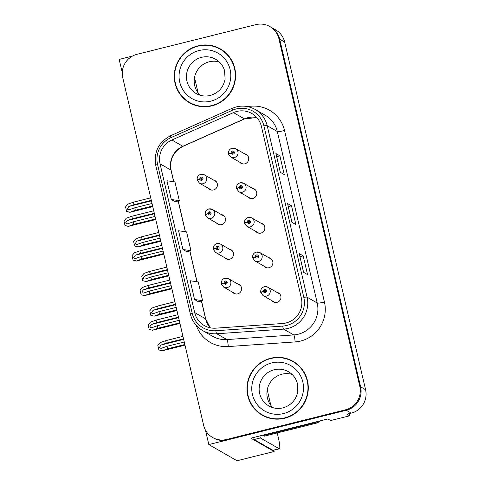 <?xml version="1.0" encoding="UTF-8"?>
<svg xmlns="http://www.w3.org/2000/svg" width="485" height="485" viewBox="0 0 485 485"><rect width="100%" height="100%" fill="white"/><g stroke="black" fill="none" stroke-linecap="round" stroke-linejoin="round"><path stroke-width="0.73" d="M208.368 188.295A5.171 5.093 -60.2 0 0 217.371 185.664A5.171 5.093 -60.2 0 0 213.194 179.887M210.357 189.435A5.171 5.093 -60.2 0 0 210.805 189.914M216.425 222.924A5.171 5.093 -60.2 0 0 225.434 220.293A5.171 5.093 -60.2 0 0 221.251 214.509M218.414 224.064A5.171 5.093 -60.2 0 0 218.862 224.543M224.488 257.553A5.171 5.093 -60.2 0 0 233.491 254.922A5.171 5.093 -60.2 0 0 229.314 249.138M226.471 258.693A5.171 5.093 -60.2 0 0 226.919 259.172M263.852 266.047A5.171 5.093 -60.2 0 0 272.855 263.422A5.171 5.093 -60.2 0 0 268.678 257.638M265.835 267.187A5.171 5.093 -60.2 0 0 266.283 267.665M255.795 231.418A5.171 5.093 -60.2 0 0 264.798 228.793A5.171 5.093 -60.2 0 0 260.621 223.009M257.777 232.558A5.171 5.093 -60.2 0 0 258.226 233.036M247.732 196.795A5.171 5.093 -60.2 0 0 256.741 194.164A5.171 5.093 -60.2 0 0 252.564 188.38M249.72 197.935A5.171 5.093 -60.2 0 0 250.169 198.407M239.675 162.166A5.171 5.093 -60.2 0 0 248.678 159.535A5.171 5.093 -60.2 0 0 244.501 153.751M241.663 163.306A5.171 5.093 -60.2 0 0 242.112 163.778M232.545 292.182A5.171 5.093 -60.2 0 0 241.548 289.551A5.171 5.093 -60.2 0 0 237.371 283.767M234.528 293.322A5.171 5.093 -60.2 0 0 234.976 293.795M271.909 300.676A5.171 5.093 -60.2 0 0 280.912 298.045A5.171 5.093 -60.2 0 0 276.735 292.267M273.898 301.815A5.171 5.093 -60.2 0 0 274.346 302.294M132.447 56.096L119.183 59.406L122.262 72.635M273.795 450.207L274.098 451.499L250.86 438.167L327.878 418.943L330.655 420.543L349.691 415.791L346.914 414.196L351.267 413.111A19.394 19.091 -60.2 0 0 365.569 389.697L284.665 42.043A19.394 19.091 -60.2 0 0 275.656 29.876L270.691 27.027A19.394 19.091 -60.2 0 1 279.7 39.194A19.394 19.091 -60.2 0 0 270.691 27.027L269.89 26.572A19.394 19.091 -60.2 0 0 255.874 24.644L137.055 54.296A19.394 19.091 -60.2 0 0 122.753 77.703L203.658 425.363A19.394 19.091 -60.2 0 0 212.666 437.531A19.394 19.091 -60.2 0 0 226.683 439.452L345.508 409.807A19.394 19.091 -60.2 0 0 359.803 386.393L278.905 38.739A19.394 19.091 -60.2 0 0 269.89 26.572M349.188 413.626L349.691 415.791M359.803 386.393L360.604 386.848L279.7 39.194L360.604 386.848A19.394 19.091 -60.2 0 1 346.302 410.262A19.394 19.091 -60.2 0 0 360.604 386.848L365.569 389.697M274.098 451.499L237.019 460.75L208.817 444.569L346.302 410.262L227.477 439.913A19.394 19.091 -60.2 0 1 213.461 437.985L212.666 437.531M205.446 430.104L208.817 444.569M279.36 293.552A5.171 5.093 -60.2 0 0 278.723 293.407M239.996 285.053A5.171 5.093 -60.2 0 0 239.36 284.907M247.126 155.036A5.171 5.093 -60.2 0 0 246.489 154.891M255.183 189.665A5.171 5.093 -60.2 0 0 254.546 189.52M263.246 224.294A5.171 5.093 -60.2 0 0 262.603 224.149M271.303 258.923A5.171 5.093 -60.2 0 0 270.666 258.778M231.939 250.424A5.171 5.093 -60.2 0 0 231.296 250.278M223.876 215.801A5.171 5.093 -60.2 0 0 223.239 215.649M215.819 181.172A5.171 5.093 -60.2 0 0 215.182 181.02M197.947 45.845A31.034 30.543 -60.2 0 0 174.606 71.677A31.034 30.543 -60.2 0 0 189.483 102.765A31.034 30.543 -60.2 0 0 211.915 105.851A31.034 30.543 -60.2 0 0 235.255 80.019A31.034 30.543 -60.2 0 0 220.378 48.93A31.034 30.543 -60.2 0 0 197.947 45.845M181.766 95.933A31.034 30.543 -60.2 0 0 189.884 102.99M270.648 358.245A31.034 30.543 -60.2 0 0 247.302 384.084A31.034 30.543 -60.2 0 0 262.185 415.172A31.034 30.543 -60.2 0 0 284.61 418.252A31.034 30.543 -60.2 0 0 307.957 392.42A31.034 30.543 -60.2 0 0 293.073 361.331A31.034 30.543 -60.2 0 0 270.648 358.245M254.467 408.334A31.034 30.543 -60.2 0 0 262.585 415.396M236.85 111.441A20.691 20.364 119.8 0 1 251.806 113.496A20.691 20.364 119.8 0 1 261.415 126.476L301.33 297.99A20.691 20.364 119.8 0 1 282.549 323.519L215.698 328.169A20.691 20.364 119.8 0 1 204.276 325.55A20.691 20.364 119.8 0 1 194.661 312.576L160.044 163.809A20.691 20.364 119.8 0 1 171.908 140.001L233.467 112.605A20.691 20.364 119.8 0 1 236.85 111.441M236.268 108.943A23.274 22.91 -60.2 0 0 232.46 110.253L170.908 137.649A23.274 22.91 -60.2 0 0 157.558 164.427L192.175 313.195A23.274 22.91 -60.2 0 0 215.837 330.734L282.688 326.09A23.274 22.91 -60.2 0 0 303.816 297.372L263.901 125.857A23.274 22.91 -60.2 0 0 236.268 108.943M303.555 272.315L307.526 274.595L303.161 255.844L299.19 253.564L303.555 272.315M299.948 256.644L303.161 255.844M280.281 172.308L284.252 174.588L279.887 155.831L275.916 153.551L280.281 172.308M276.68 156.637L279.887 155.831M291.915 222.312L295.886 224.591L291.527 205.84L287.55 203.561L291.915 222.312M288.314 206.64L291.527 205.84M171.284 199.505L179.311 200.638L174.952 181.887L166.925 180.753L171.284 199.505L175.249 201.754M194.558 299.512L202.584 300.651L198.226 281.9L190.193 280.76L194.558 299.512L198.523 301.761M182.924 249.508L190.951 250.648L186.586 231.897L178.559 230.757L182.924 249.508L186.889 251.757M190.951 250.648L186.852 251.763M179.311 200.638L175.218 201.76M202.584 300.651L198.492 301.767M293.467 361.561A31.034 30.543 -60.2 0 0 283.276 358.118M220.772 49.161A31.034 30.543 -60.2 0 0 210.581 45.711M179.208 320.3L157.322 325.762L151.944 327.648M152.193 327.569C150.98 327.89 150.198 327.605 149.853 326.708L151.465 324.447L156.594 322.634L156.012 320.136L150.483 322.088L148.143 324.865L149.192 329.382L152.478 330.267L157.904 328.26L179.789 322.798M221.499 284.271A3.231 0.412 -15.6 0 1 221.463 284.228A3.231 0.412 -15.6 0 1 224.082 283.07A1.619 1.588 -60.2 0 0 225.986 284.18A1.619 1.588 -60.2 0 0 227.174 282.228A1.619 1.588 -60.2 0 0 225.258 281.051A1.619 1.588 -60.2 0 0 224.052 282.937L224.991 282.743A0.649 0.637 119.8 0 1 225.943 282.058A0.649 0.637 119.8 0 1 225.767 283.24A0.649 0.637 119.8 0 1 225.004 282.797L224.082 283.07M225.428 283.04L224.991 282.743M225.489 283.028A0.649 0.637 119.8 0 1 226.155 282.258M224.052 282.937A3.231 0.376 169.4 0 0 221.366 283.816A3.231 0.376 169.4 0 0 221.409 283.858L221.663 284.01M225.58 283.258A0.649 0.637 119.8 0 1 225.501 283.082L225.004 282.797M179.941 323.44L152.478 330.267L179.935 323.416M177.898 314.674L156.012 320.136M178.48 317.172L156.594 322.634M157.322 325.762L157.904 328.26M149.192 329.382L152.375 330.212M184.258 342.004L166.992 346.308L161.614 348.194M161.863 348.121C160.65 348.442 159.868 348.151 159.523 347.254L161.135 344.999L166.264 343.186L165.682 340.682L160.159 342.634L157.813 345.417L158.862 349.934L162.148 350.819L167.574 348.812L184.84 344.502M260.869 292.764A3.231 0.412 -15.6 0 1 260.827 292.722A3.231 0.412 -15.6 0 1 263.446 291.57A1.619 1.588 -60.2 0 0 265.35 292.673A1.619 1.588 -60.2 0 0 266.538 290.727A1.619 1.588 -60.2 0 0 264.622 289.551A1.619 1.588 -60.2 0 0 263.416 291.43L264.355 291.242A0.649 0.637 119.8 0 1 265.307 290.551A0.649 0.637 119.8 0 1 265.131 291.74A0.649 0.637 119.8 0 1 264.367 291.297L263.446 291.57M264.792 291.54L264.355 291.242M264.852 291.527A0.649 0.637 119.8 0 1 265.519 290.757M263.416 291.43A3.231 0.376 169.4 0 0 260.736 292.316A3.231 0.376 169.4 0 0 260.772 292.358L261.027 292.503M264.943 291.758A0.649 0.637 119.8 0 1 264.865 291.582L264.367 291.297M184.991 345.144L162.148 350.819L184.985 345.12M182.948 336.378L165.682 340.682M183.53 338.876L166.264 343.186M166.992 346.308L167.574 348.812M158.862 349.934L162.045 350.764M171.15 285.671L149.265 291.133L143.887 293.019M144.136 292.94C142.917 293.261 142.141 292.976 141.796 292.079L143.408 289.818L148.537 288.005L147.955 285.507L142.426 287.459L140.086 290.236L141.135 294.753L144.421 295.638L149.847 293.631L171.732 288.169M213.442 249.642A3.231 0.412 -15.6 0 1 213.406 249.599A3.231 0.412 -15.6 0 1 216.025 248.447A1.619 1.588 -60.2 0 0 217.923 249.551A1.619 1.588 -60.2 0 0 219.117 247.599A1.619 1.588 -60.2 0 0 217.195 246.428A1.619 1.588 -60.2 0 0 215.989 248.308L216.934 248.114A0.649 0.637 119.8 0 1 217.88 247.429A0.649 0.637 119.8 0 1 217.704 248.611A0.649 0.637 119.8 0 1 216.947 248.168L216.025 248.447M217.371 248.411L216.934 248.114M217.432 248.399A0.649 0.637 119.8 0 1 218.098 247.629M215.989 248.308A3.231 0.376 169.4 0 0 213.309 249.187A3.231 0.376 169.4 0 0 213.351 249.229L213.606 249.381M217.522 248.629A0.649 0.637 119.8 0 1 217.444 248.453L216.947 248.168M171.878 288.811L144.421 295.638L171.872 288.787M169.841 280.045L147.955 285.507M170.423 282.543L148.537 288.005M149.265 291.133L149.847 293.631M141.135 294.753L144.318 295.583M163.093 251.042L141.202 256.504L135.83 258.39M136.073 258.317C134.86 258.638 134.084 258.347 133.739 257.45L135.345 255.189L140.48 253.376L139.898 250.878L134.369 252.831L132.029 255.607L133.078 260.124L136.358 261.009L141.784 259.002L163.675 253.54M205.385 215.013A3.231 0.412 -15.6 0 1 205.349 214.97A3.231 0.412 -15.6 0 1 207.962 213.818A1.619 1.588 -60.2 0 0 209.866 214.922A1.619 1.588 -60.2 0 0 211.06 212.97A1.619 1.588 -60.2 0 0 209.138 211.799A1.619 1.588 -60.2 0 0 207.932 213.679L208.877 213.491A0.649 0.637 119.8 0 1 209.823 212.8A0.649 0.637 119.8 0 1 209.647 213.988A0.649 0.637 119.8 0 1 208.889 213.545L207.962 213.818M209.308 213.788L208.877 213.491M209.368 213.776A0.649 0.637 119.8 0 1 210.035 213M207.932 213.679A3.231 0.376 169.4 0 0 205.252 214.558A3.231 0.376 169.4 0 0 205.288 214.606L205.543 214.752M209.465 214.006A0.649 0.637 119.8 0 1 209.387 213.83L208.889 213.545M136.376 261.033L163.815 254.158L136.376 261.033M161.784 245.416L139.898 250.878M162.366 247.914L140.48 253.376M141.202 256.504L141.784 259.002M133.078 260.124L136.261 260.954M155.03 216.413L133.145 221.875L127.773 223.761M128.016 223.688C126.803 224.009 126.027 223.718 125.682 222.821L127.288 220.56L132.417 218.747L131.835 216.249L126.312 218.201L123.966 220.978L125.021 225.501L128.301 226.386L133.727 224.373L155.612 218.911M197.328 180.384A3.231 0.412 -15.6 0 1 197.292 180.341A3.231 0.412 -15.6 0 1 199.905 179.189A1.619 1.588 -60.2 0 0 201.808 180.293A1.619 1.588 -60.2 0 0 202.997 178.347A1.619 1.588 -60.2 0 0 201.081 177.171A1.619 1.588 -60.2 0 0 199.875 179.05L200.814 178.862A0.649 0.637 119.8 0 1 201.766 178.171A0.649 0.637 119.8 0 1 201.59 179.359A0.649 0.637 119.8 0 1 200.826 178.916L199.905 179.189M201.251 179.159L200.814 178.862M201.311 179.147A0.649 0.637 119.8 0 1 201.978 178.371M199.875 179.05A3.231 0.376 169.4 0 0 197.195 179.929A3.231 0.376 169.4 0 0 197.231 179.977L197.486 180.123M201.402 179.377A0.649 0.637 119.8 0 1 201.323 179.201L200.826 178.916M155.764 219.553L128.301 226.386L155.758 219.529M153.721 210.787L131.835 216.249M154.303 213.291L132.417 218.747M133.145 221.875L133.727 224.373M125.021 225.501L128.204 226.325M176.2 307.375L158.935 311.679L153.557 313.565M153.806 313.492C152.593 313.813 151.811 313.528 151.465 312.625L153.078 310.37L158.207 308.557L157.625 306.059L152.096 308.005L149.756 310.788L150.805 315.305L154.091 316.19L159.516 314.183L176.782 309.873M252.806 258.135A3.231 0.412 -15.6 0 1 252.77 258.093A3.231 0.412 -15.6 0 1 255.389 256.941A1.619 1.588 -60.2 0 0 257.292 258.05A1.619 1.588 -60.2 0 0 258.481 256.098A1.619 1.588 -60.2 0 0 256.565 254.922A1.619 1.588 -60.2 0 0 255.359 256.808L256.298 256.613A0.649 0.637 119.8 0 1 257.25 255.922A0.649 0.637 119.8 0 1 257.074 257.111A0.649 0.637 119.8 0 1 256.31 256.668L255.389 256.941M256.735 256.911L256.298 256.613M256.795 256.898A0.649 0.637 119.8 0 1 257.462 256.128M255.359 256.808A3.231 0.376 169.4 0 0 252.673 257.687A3.231 0.376 169.4 0 0 252.715 257.729L252.97 257.875M256.886 257.129A0.649 0.637 119.8 0 1 256.808 256.953L256.31 256.668M176.928 310.515L154.091 316.19L176.928 310.491M174.891 301.749L157.625 306.059M175.473 304.247L158.207 308.557M158.935 311.679L159.516 314.183M150.805 315.305L153.987 316.135M168.143 272.746L150.877 277.056L145.5 278.942M145.743 278.863C144.53 279.184 143.754 278.899 143.408 278.002L145.015 275.741L150.15 273.928L149.568 271.43L144.039 273.382L141.699 276.159L142.748 280.676L146.027 281.561L151.459 279.554L168.725 275.244M244.749 223.512A3.231 0.412 -15.6 0 1 244.713 223.47A3.231 0.412 -15.6 0 1 247.332 222.312A1.619 1.588 -60.2 0 0 249.229 223.421A1.619 1.588 -60.2 0 0 250.424 221.469A1.619 1.588 -60.2 0 0 248.502 220.293A1.619 1.588 -60.2 0 0 247.295 222.178L248.241 221.984A0.649 0.637 119.8 0 1 249.187 221.293A0.649 0.637 119.8 0 1 249.011 222.482A0.649 0.637 119.8 0 1 248.253 222.039L247.332 222.312M248.678 222.282L248.241 221.984M248.738 222.269A0.649 0.637 119.8 0 1 249.405 221.499M247.295 222.178A3.231 0.376 169.4 0 0 244.616 223.058A3.231 0.376 169.4 0 0 244.658 223.1L244.913 223.245M248.829 222.5A0.649 0.637 119.8 0 1 248.75 222.324L248.253 222.039M146.046 281.585L168.865 275.862L146.046 281.585M166.834 267.12L149.568 271.43M167.416 269.618L150.15 273.928M150.877 277.056L151.459 279.554M142.748 280.676L145.93 281.506M160.08 238.117L142.814 242.427L137.443 244.313M137.685 244.24C136.473 244.555 135.697 244.27 135.351 243.373L136.958 241.112L142.087 239.299L141.505 236.801L135.982 238.753L133.636 241.53L134.691 246.047L137.97 246.932L143.396 244.925L160.662 240.615M236.692 188.883A3.231 0.412 -15.6 0 1 236.656 188.841A3.231 0.412 -15.6 0 1 239.269 187.683A1.619 1.588 -60.2 0 0 241.172 188.792A1.619 1.588 -60.2 0 0 242.367 186.84A1.619 1.588 -60.2 0 0 240.445 185.664A1.619 1.588 -60.2 0 0 239.238 187.549L240.184 187.356A0.649 0.637 119.8 0 1 241.13 186.67A0.649 0.637 119.8 0 1 240.954 187.853A0.649 0.637 119.8 0 1 240.196 187.41L239.269 187.683M240.615 187.653L240.184 187.356M240.681 187.64A0.649 0.637 119.8 0 1 241.348 186.87M239.238 187.549A3.231 0.376 169.4 0 0 236.559 188.429A3.231 0.376 169.4 0 0 236.595 188.471L236.85 188.617M240.772 187.871A0.649 0.637 119.8 0 1 240.693 187.695L240.196 187.41M160.814 241.257L137.97 246.932L160.808 241.233M158.777 232.491L141.505 236.801M159.353 234.989L142.087 239.299M142.814 242.427L143.396 244.925M134.691 246.047L137.873 246.877M152.023 203.488L134.757 207.798L129.386 209.684M129.628 209.611C128.416 209.932 127.634 209.641 127.294 208.744L128.901 206.483L134.03 204.67L133.448 202.172L127.925 204.124L125.579 206.901L126.633 211.418L129.913 212.309L135.339 210.296L152.605 205.992M228.635 154.254A3.231 0.412 -15.6 0 1 228.599 154.212A3.231 0.412 -15.6 0 1 231.212 153.054A1.619 1.588 -60.2 0 0 233.115 154.163A1.619 1.588 -60.2 0 0 234.31 152.211A1.619 1.588 -60.2 0 0 232.388 151.035A1.619 1.588 -60.2 0 0 231.181 152.921L232.121 152.726A0.649 0.637 119.8 0 1 233.073 152.041A0.649 0.637 119.8 0 1 232.897 153.224A0.649 0.637 119.8 0 1 232.133 152.781L231.212 153.054M232.558 153.024L232.121 152.726M232.618 153.011A0.649 0.637 119.8 0 1 233.285 152.242M231.181 152.921A3.231 0.376 169.4 0 0 228.502 153.8A3.231 0.376 169.4 0 0 228.538 153.842L228.793 153.994M232.715 153.242A0.649 0.637 119.8 0 1 232.63 153.066L232.133 152.781M152.757 206.628L129.913 212.309L152.751 206.61M150.714 197.862L133.448 202.172M151.296 200.366L134.03 204.67M134.757 207.798L135.339 210.296M126.633 211.418L129.816 212.248M194.521 77.497L198.098 92.89M267.217 389.904L270.8 405.29M277.232 432.929L278.269 437.397A12.931 1.661 -104 0 1 279.415 448.807A12.931 1.661 -104 0 1 279.19 448.758L260.366 437.955L254.14 439.507A12.931 1.661 76 0 0 253.643 437.47M259.869 435.918A12.931 1.661 -104 0 1 260.366 437.955M279.415 448.807L273.194 450.359A12.931 1.661 -104 0 1 272.97 450.31L254.14 439.507M317.736 421.477A12.931 12.725 119.8 0 1 314.365 422.847L263.355 435.572A12.931 12.725 -60.2 0 0 263.27 435.069M314.365 422.847L315.359 423.417A12.931 12.725 -60.2 0 0 320.536 420.78M263.355 435.572L264.349 436.142L315.359 423.417M198.019 46.154A30.713 30.228 119.8 0 1 220.214 49.209A30.713 30.228 119.8 0 1 234.94 79.976A30.713 30.228 119.8 0 1 211.842 105.536A30.713 30.228 119.8 0 1 189.647 102.487A30.713 30.228 119.8 0 1 174.921 71.719A30.713 30.228 119.8 0 1 198.019 46.154M220.214 49.209L221.008 49.664A30.713 30.228 119.8 0 1 228.89 56.218M219.335 61.989A19.721 19.406 -60.2 0 0 209.235 61.795A19.721 19.406 -60.2 0 0 194.867 75.969A19.721 19.406 -60.2 0 0 200.238 95.278M200.075 106.433A30.713 30.228 119.8 0 1 190.441 102.941L189.647 102.487M270.721 358.56A30.713 30.228 119.8 0 1 292.916 361.61A30.713 30.228 119.8 0 1 307.642 392.377A30.713 30.228 119.8 0 1 284.537 417.943A30.713 30.228 119.8 0 1 262.349 414.887A30.713 30.228 119.8 0 1 247.617 384.126A30.713 30.228 119.8 0 1 270.721 358.56M292.916 361.61L293.71 362.071A30.713 30.228 119.8 0 1 301.585 368.624M292.037 374.396A19.721 19.406 -60.2 0 0 281.93 374.202A19.721 19.406 -60.2 0 0 267.562 388.376A19.721 19.406 -60.2 0 0 272.934 407.679M272.776 418.84A30.713 30.228 119.8 0 1 263.143 415.348L262.349 414.887M284.665 42.043L278.905 38.739M351.267 413.111L345.508 409.807M256.759 117.509A20.691 20.364 -60.2 0 0 247.774 117.709A20.691 20.364 -60.2 0 0 244.391 118.873L182.833 146.27A20.691 20.364 -60.2 0 0 170.969 170.071L173.678 181.711M247.817 106.658A32.325 31.816 119.8 0 1 284.531 130.52L324.441 302.034A6.463 0.788 -13.1 0 1 317.226 303.016L277.317 131.502A25.863 25.456 -60.2 0 0 265.301 115.278L255.171 109.464A25.863 25.456 119.8 0 1 267.187 125.688A6.463 0.788 166.9 0 0 263.901 125.857M324.441 302.034A32.325 31.816 119.8 0 1 300.609 341.052A32.325 31.816 119.8 0 1 295.098 341.925L228.247 346.569A32.325 31.816 119.8 0 1 196.358 325.556M298.16 334.232A25.863 25.456 -60.2 0 0 317.226 303.016L307.102 297.208A25.863 25.456 119.8 0 1 283.622 329.115L216.777 333.765A25.863 25.456 119.8 0 1 202.494 330.497L212.624 336.305A25.863 25.456 -60.2 0 0 226.901 339.573L293.752 334.929A25.863 25.456 -60.2 0 0 298.16 334.232M255.171 109.464C249.26 106.179 242.991 105.318 236.371 106.876L232.133 108.331A6.463 0.685 66 0 0 232.46 110.253M232.133 108.331L170.581 135.727C158.589 142.117 153.654 152.017 155.788 165.415A6.463 0.788 -13.1 0 1 157.558 164.427M192.175 313.195A6.463 0.788 166.9 0 0 190.405 314.183C192.187 321.312 196.219 326.751 202.494 330.497M215.837 330.734A6.463 0.958 86 0 0 216.777 333.765L226.901 339.573A6.463 0.958 -94 0 1 228.247 346.569M170.581 135.727A6.463 0.685 66 0 0 170.908 137.649M282.688 326.09A6.463 0.958 86 0 0 283.622 329.115L293.752 334.929A6.463 0.958 -94 0 1 295.098 341.925M303.816 297.372A6.463 0.788 -13.1 0 1 307.102 297.208L267.187 125.688L277.317 131.502A6.463 0.788 -13.1 0 0 284.531 130.52M226.683 439.452L227.477 439.913M194.661 312.576L205.585 318.839A20.691 20.364 -60.2 0 0 210.241 327.805M233.467 112.605L244.391 118.873A11.64 1.231 -114 0 0 244.598 118.916L183.045 146.306A11.64 1.231 -114 0 1 182.833 146.27L171.908 140.001M160.044 163.809L170.969 170.071A11.64 1.419 -13.1 0 1 171.108 170.229L173.782 181.723M178.153 200.96L185.312 231.715M189.793 250.963L196.946 281.718M201.427 300.967L205.585 318.839A11.64 1.419 -13.1 0 1 205.725 318.997L210.272 327.811M225.022 278.214A4.85 4.771 119.8 0 1 230.854 283.555A4.85 4.771 119.8 0 1 223.7 287.108L221.463 284.228M178.595 317.675L151.465 324.447M264.392 286.708A4.85 4.771 119.8 0 1 270.218 292.049A4.85 4.771 119.8 0 1 263.07 295.601L260.827 292.722M183.645 339.379L161.135 344.999M216.965 243.585A4.85 4.771 119.8 0 1 222.797 248.926A4.85 4.771 119.8 0 1 215.643 252.479L213.406 249.599M170.538 283.046L143.408 289.818M208.908 208.956A4.85 4.771 119.8 0 1 214.74 214.297A4.85 4.771 119.8 0 1 207.586 217.85L205.349 214.97M162.481 248.417L135.345 255.189M200.851 174.327A4.85 4.771 119.8 0 1 206.677 179.668A4.85 4.771 119.8 0 1 199.529 183.221L197.292 180.341M154.424 213.788L127.288 220.56M256.335 252.085A4.85 4.771 119.8 0 1 262.161 257.42A4.85 4.771 119.8 0 1 255.007 260.978L252.77 258.093M175.588 304.75L153.078 310.37M248.271 217.456A4.85 4.771 119.8 0 1 254.104 222.791A4.85 4.771 119.8 0 1 246.95 226.349L244.713 223.47M167.531 270.121L145.015 275.741M240.214 182.827A4.85 4.771 119.8 0 1 246.047 188.168A4.85 4.771 119.8 0 1 238.893 191.72L236.656 188.841M159.474 235.492L136.958 241.112M232.157 148.198A4.85 4.771 119.8 0 1 237.983 153.539A4.85 4.771 119.8 0 1 230.836 157.091L228.599 154.212M151.417 200.863L128.901 206.483M279.19 448.758L272.97 450.31M215.74 59.309A19.721 19.406 -60.2 0 0 201.487 57.351A19.721 19.406 -60.2 0 0 186.652 73.769A19.721 19.406 -60.2 0 0 196.11 93.52C200.529 95.988 205.246 96.63 210.248 95.46C218.456 93.005 223.409 87.524 225.113 79.019L224.525 70.477C223.003 65.59 220.075 61.868 215.74 59.309M199.038 50.531A26.184 25.772 119.8 0 1 230.126 69.561A26.184 25.772 119.8 0 1 210.823 101.159A26.184 25.772 119.8 0 1 179.735 82.135A26.184 25.772 119.8 0 1 199.038 50.531M288.436 371.716A19.721 19.406 -60.2 0 0 274.189 369.758A19.721 19.406 -60.2 0 0 259.354 386.169A19.721 19.406 -60.2 0 0 268.811 405.927C273.231 408.388 277.941 409.037 282.949 407.861C291.158 405.405 296.111 399.925 297.808 391.425L297.226 382.883C295.704 377.997 292.776 374.274 288.436 371.716M271.739 362.938A26.184 25.772 119.8 0 1 302.822 381.962A26.184 25.772 119.8 0 1 283.519 413.566A26.184 25.772 119.8 0 1 252.436 394.535A26.184 25.772 119.8 0 1 271.739 362.938M155.788 165.415L190.405 314.183M183.045 146.306C173.387 151.484 169.41 159.456 171.108 170.229M178.25 200.929L185.415 231.727M189.89 250.939L197.055 281.73M201.524 300.942L205.725 318.997M244.598 118.916L256.783 117.534M291.97 222.342L287.611 203.627M280.33 172.333L275.977 153.624M303.604 272.346L299.251 253.631M240.445 285.532L228.526 278.693L224.967 278.202C222.294 279.13 221.093 281.003 221.366 283.816M235.619 293.946L223.7 287.108M279.809 294.025L267.896 287.193L264.337 286.702C261.664 287.623 260.463 289.496 260.736 292.316M274.983 302.44L263.07 295.601M232.388 250.903L220.469 244.07L216.91 243.573C214.237 244.501 213.036 246.374 213.309 249.187M227.556 259.317L215.643 252.479M224.325 216.274L212.412 209.441L208.853 208.944C206.18 209.872 204.979 211.745 205.252 214.558M219.499 224.688L207.586 217.85M216.268 181.645L204.355 174.812L200.796 174.315C198.123 175.243 196.922 177.116 197.195 179.929M211.442 190.059L199.529 183.221M271.752 259.402L259.839 252.564L256.274 252.073C253.6 252.994 252.4 254.867 252.673 257.687M266.926 267.811L255.007 260.978M263.694 224.773L251.776 217.935L248.217 217.444C245.543 218.371 244.343 220.238 244.616 223.058M258.869 233.182L246.95 226.349M255.631 190.144L243.719 183.306L240.16 182.815C237.486 183.742 236.286 185.609 236.559 188.429M250.806 198.553L238.893 191.72M247.574 155.515L235.661 148.677L232.103 148.186C229.429 149.113 228.229 150.98 228.502 153.8M242.749 163.93L230.836 157.091"/></g></svg>
